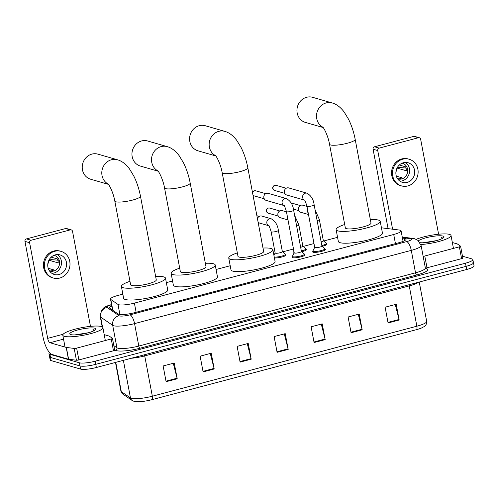 <?xml version="1.0" encoding="UTF-8"?>
<svg xmlns="http://www.w3.org/2000/svg" width="499" height="499" viewBox="0 0 499 499"><rect width="100%" height="100%" fill="white"/><g stroke="black" fill="none" stroke-linecap="round" stroke-linejoin="round"><path stroke-width="0.75" d="M294.142 252.413A6.531 1.248 169.3 0 1 294.079 252.4A6.531 1.248 169.3 0 1 293.587 252.045A6.531 1.248 169.3 0 1 293.905 251.54M314.638 246.993A6.531 1.248 169.3 0 1 314.576 246.974A6.531 1.248 169.3 0 1 314.083 246.618A6.531 1.248 169.3 0 1 314.401 246.119M324.999 249.101A6.531 1.248 169.3 0 1 325.485 249.45A6.531 1.248 169.3 0 1 320.445 251.652A6.531 1.248 169.3 0 1 313.147 252.232A6.531 1.248 169.3 0 1 312.655 251.876A6.531 1.248 169.3 0 1 312.973 251.371M304.509 254.527A6.531 1.248 169.3 0 1 304.989 254.877A6.531 1.248 169.3 0 1 299.955 257.072A6.531 1.248 169.3 0 1 292.651 257.652A6.531 1.248 169.3 0 1 292.158 257.303A6.531 1.248 169.3 0 1 292.476 256.798M122.848 294.154L117.876 295.47A12.244 2.333 -10.7 0 0 110.504 299.088A12.244 2.333 -10.7 0 0 110.797 299.475L117.995 304.434A12.244 2.333 -10.7 0 0 118.637 304.714A12.244 2.333 -10.7 0 0 134.393 303.118L393.717 234.486A12.244 2.333 -10.7 0 0 401.09 230.869A12.244 2.333 -10.7 0 0 399.181 230.02L381.542 227.818A12.244 2.333 -10.7 0 0 381.448 227.806M337.567 237.324L323.658 241.011M313.99 243.568L303.161 246.431M293.493 248.989L282.665 251.858M274.618 253.985L273.708 254.228M230.207 265.742L216.073 269.479M172.567 280.993L166.348 282.64M285.44 254.696A6.531 1.248 169.3 0 1 285.921 255.045A6.531 1.248 169.3 0 1 281.679 257.054A6.531 1.248 169.3 0 1 274.413 257.952M305.937 249.269A6.531 1.248 169.3 0 1 306.417 249.619A6.531 1.248 169.3 0 1 301.776 251.727M326.433 243.843A6.531 1.248 169.3 0 1 326.914 244.198A6.531 1.248 169.3 0 1 322.267 246.3M111.82 306.03A12.244 2.333 -10.7 0 0 109.587 307.908A12.244 2.333 -10.7 0 0 109.874 308.295L118.157 314.002A12.244 2.333 -10.7 0 0 118.793 314.276A12.244 2.333 -10.7 0 0 134.549 312.686L398.695 242.776A12.244 2.333 -10.7 0 0 406.067 239.164A12.244 2.333 -10.7 0 0 404.159 238.31L402.456 238.098M462.473 256.187L471.929 258.912A12.244 2.333 169.3 0 1 472.859 259.58A12.244 2.333 169.3 0 1 465.492 263.198L95.166 361.201A12.244 2.333 169.3 0 1 79.41 362.798L49.912 354.29A12.244 2.333 169.3 0 1 48.983 353.623A12.244 2.333 169.3 0 1 49.607 352.662M472.528 262.062A12.244 2.333 169.3 0 1 473.457 262.73L474.05 265.873A12.244 2.333 169.3 0 1 466.677 269.491L96.357 367.501A12.244 2.333 169.3 0 1 80.601 369.098L51.104 360.584L50.511 357.44A12.244 2.333 169.3 0 1 49.576 356.773A12.244 2.333 169.3 0 0 50.511 357.44L80.008 365.948L50.511 357.44L49.912 354.29M96.357 367.501L95.764 364.351A12.244 2.333 169.3 0 1 80.008 365.948A12.244 2.333 169.3 0 0 95.764 364.351L466.085 266.341L95.764 364.351L95.166 361.201M473.457 262.73A12.244 2.333 169.3 0 1 466.085 266.341A12.244 2.333 169.3 0 0 473.457 262.73L472.859 259.58M111.689 309.542A12.244 2.333 169.3 0 1 112.412 309.18M395.27 304.521L399.057 319.466A3.262 1.135 75.2 0 1 399.175 320.021L396.2 304.278L385.103 307.216L388.079 322.959L399.175 320.021M358.276 314.314L362.062 329.259A3.262 1.135 75.2 0 1 362.18 329.808L359.205 314.064L348.109 317.002L351.084 332.746L362.18 329.808M321.275 324.107L325.067 339.052A3.262 1.135 75.2 0 1 325.186 339.601L322.211 323.857L311.114 326.795L314.089 342.539L325.186 339.601M173.296 363.272L177.083 378.211A3.262 1.135 75.2 0 1 177.207 378.766L174.232 363.023L163.129 365.96L166.105 381.704L177.207 378.766M210.291 353.479L214.077 368.424A3.262 1.135 75.2 0 1 214.202 368.973L211.227 353.23L200.13 356.167L203.105 371.911L214.202 368.973M247.286 343.686L251.072 358.631A3.262 1.135 75.2 0 1 251.197 359.186L248.221 343.443L237.125 346.375L240.1 362.118L251.197 359.186M284.28 333.893L288.066 348.838A3.262 1.135 75.2 0 1 288.191 349.394L285.216 333.65L274.119 336.588L277.095 352.331L288.191 349.394M416.453 329.664A4.079 1.416 -104.8 0 0 416.858 326.209A16.324 3.113 -10.7 0 0 426.682 321.387C426.258 326.633 424.942 325.959 421.48 328.018A13.386 2.551 169.3 0 1 416.453 329.664L151.939 399.674A13.386 2.551 169.3 0 1 137.356 401.726L133.9 401.283L132.073 400.441L122.891 394.116L120.914 391.122A16.324 3.113 -10.7 0 0 121.294 391.64A4.079 3.936 124.6 0 0 122.891 394.116M51.104 360.584A12.244 2.333 169.3 0 1 50.174 359.922L48.983 353.623M101.341 326.521A20.403 3.892 169.3 0 1 102.888 327.625A20.403 3.892 169.3 0 1 87.157 334.498A20.403 3.892 169.3 0 1 64.346 336.314A20.403 3.892 169.3 0 1 62.793 335.203A20.403 3.892 169.3 0 1 78.53 328.336A20.403 3.892 169.3 0 1 101.341 326.521M88.335 332.758L74.887 334.91M70.783 334.604A13.305 2.539 169.3 0 1 70.116 334.324A13.305 2.539 169.3 0 1 78.798 329.696A13.305 2.539 169.3 0 1 94.904 328.223A13.305 2.539 169.3 0 1 95.758 329.477A13.305 2.539 169.3 0 1 84.393 333.694A13.305 2.539 169.3 0 1 70.783 334.604M94.835 330.263L92.951 329.565L94.055 330.706M82.603 334.043L79.516 334.517M94.704 330.344L92.951 329.565M114.651 350.111A2.04 0.387 169.3 0 1 114.695 350.173A2.04 0.387 169.3 0 1 113.473 350.778L111.24 338.971L76.646 348.127L78.879 359.935A2.04 0.387 169.3 0 1 76.416 360.228L68.6 359.255A2.04 0.387 169.3 0 1 68.438 359.224L52.208 354.539A16.324 5.664 75.2 0 1 43.02 337.006L24.95 241.366A2.04 1.871 -73.9 0 1 26.428 238.909L31.088 240.25A2.04 1.871 106.1 0 0 29.609 242.707L47.679 338.347A4.079 1.416 -104.8 0 0 49.975 342.732L66.205 347.416A2.04 0.387 -10.7 0 0 66.373 347.447L74.183 348.421A2.04 0.387 -10.7 0 0 76.646 348.127M113.473 350.778L78.879 359.935M90.475 326.365L72.523 231.349A2.04 1.871 106.1 0 0 70.303 229.871L65.643 228.53L26.428 238.909M65.643 228.53A2.04 1.871 -73.9 0 1 66.579 228.536L71.238 229.883M70.303 229.871L31.088 240.25M111.24 338.971A2.04 0.387 -10.7 0 0 112.468 338.366A2.04 0.387 -10.7 0 0 112.418 338.303L109.231 336.108A2.04 0.387 -10.7 0 0 109.125 336.058L104.216 334.642M55.314 254.852A10.198 9.369 106.1 0 0 47.754 264.613A10.198 9.369 106.1 0 0 54.347 274.494A10.198 9.369 106.1 0 0 59.032 274.531A10.198 9.369 106.1 0 0 66.592 264.769A10.198 9.369 106.1 0 0 59.999 254.889A10.198 9.369 106.1 0 0 55.314 254.852M51.902 273.352A10.198 9.369 106.1 0 0 53.911 273.053A10.198 9.369 106.1 0 0 61.302 264.751A10.198 9.369 106.1 0 0 57.323 254.559M49.295 270.651L50.243 270.926A8.159 7.491 -73.9 0 0 52.139 270.683A8.159 7.491 -73.9 0 0 53.942 269.947L48.21 268.287M49.507 270.969A8.159 7.491 106.1 0 0 49.788 271.057A8.159 7.491 106.1 0 0 53.536 271.088A8.159 7.491 106.1 0 0 59.587 263.279A8.159 7.491 106.1 0 0 54.31 255.376A8.159 7.491 106.1 0 0 54.023 255.295M61.015 251.365L60.086 251.097A13.872 12.737 106.1 0 0 53.711 251.041A13.872 12.737 106.1 0 0 43.432 264.32A13.872 12.737 106.1 0 0 52.395 277.756L53.324 278.024A13.872 12.737 106.1 0 0 59.699 278.074A13.872 12.737 106.1 0 0 69.985 264.794A13.872 12.737 106.1 0 0 61.015 251.365A13.872 12.737 106.1 0 0 54.647 251.309A13.872 12.737 106.1 0 0 44.361 264.589A13.872 12.737 106.1 0 0 53.324 278.024M58.433 260.241L51.148 259.592L48.921 260.185M47.798 263.996A8.159 7.491 106.1 0 0 48.865 260.291M48.908 260.21L58.19 262.886A8.159 7.491 -73.9 0 0 57.441 258.95L51.197 257.147M108.202 184.069A13.055 11.988 -73.9 0 1 101.915 171.051A13.055 11.988 -73.9 0 1 111.483 159.742A13.055 11.988 -73.9 0 1 117.483 159.792L97.916 154.147A13.055 11.988 106.1 0 0 91.922 154.097A13.055 11.988 106.1 0 0 82.241 166.597A13.055 11.988 106.1 0 0 90.681 179.241L108.433 184.362M107.896 183.726C109.749 185.397 113.604 193.762 114.807 201.066L130.619 284.742A13.055 2.489 -10.7 0 0 131.611 285.447A13.055 2.489 -10.7 0 0 146.207 284.287A13.055 2.489 -10.7 0 0 156.281 279.889L140.469 196.213C139.065 188.903 136.832 182.147 133.763 175.96L129.409 168.805C125.76 163.99 121.781 160.984 117.483 159.792M155.632 276.471A22.443 4.285 169.3 0 1 163.797 276.933A22.443 4.285 169.3 0 1 165.5 278.149A22.443 4.285 169.3 0 1 148.191 285.702A22.443 4.285 169.3 0 1 123.103 287.698A22.443 4.285 169.3 0 1 121.394 286.482A22.443 4.285 169.3 0 1 129.971 281.317M165.5 278.149L167.733 289.956A22.443 4.285 169.3 0 1 150.424 297.51A22.443 4.285 169.3 0 1 125.33 299.506A22.443 4.285 169.3 0 1 123.627 298.29L121.394 286.482M157.927 170.907A13.055 11.988 -73.9 0 1 151.634 157.896A13.055 11.988 -73.9 0 1 161.202 146.581A13.055 11.988 -73.9 0 1 167.202 146.631L147.642 140.992A13.055 11.988 106.1 0 0 141.641 140.943A13.055 11.988 106.1 0 0 131.961 153.436A13.055 11.988 106.1 0 0 140.4 166.08L158.158 171.201M157.622 170.571C159.468 172.242 163.323 180.601 164.527 187.905L180.339 271.581A13.055 2.489 -10.7 0 0 181.33 272.286A13.055 2.489 -10.7 0 0 195.932 271.125A13.055 2.489 -10.7 0 0 206 266.728L190.188 183.058C188.79 175.742 186.551 168.993 183.482 162.799L179.135 155.651C175.48 150.829 171.506 147.823 167.202 146.631M205.351 263.31A22.443 4.285 169.3 0 1 213.516 263.771A22.443 4.285 169.3 0 1 215.225 264.988A22.443 4.285 169.3 0 1 197.916 272.548A22.443 4.285 169.3 0 1 172.822 274.544A22.443 4.285 169.3 0 1 171.12 273.321A22.443 4.285 169.3 0 1 179.696 268.156M215.225 264.988L217.452 276.795A22.443 4.285 169.3 0 1 200.143 284.355A22.443 4.285 169.3 0 1 175.055 286.345A22.443 4.285 169.3 0 1 173.346 285.129L171.12 273.321M215.562 155.657A13.055 11.988 -73.9 0 1 209.274 142.639A13.055 11.988 -73.9 0 1 218.843 131.331A13.055 11.988 -73.9 0 1 224.843 131.38L205.282 125.736A13.055 11.988 106.1 0 0 199.282 125.686A13.055 11.988 106.1 0 0 189.601 138.186A13.055 11.988 106.1 0 0 198.041 150.829L215.799 155.95M215.256 155.314C217.109 156.985 220.963 165.35 222.167 172.648L237.979 256.324A13.055 2.489 -10.7 0 0 238.971 257.035A13.055 2.489 -10.7 0 0 253.567 255.875A13.055 2.489 -10.7 0 0 263.64 251.477L247.828 167.801C246.425 160.485 244.192 153.736 241.123 147.542L236.769 140.394C233.12 135.578 229.141 132.572 224.843 131.38M262.992 248.053A22.443 4.285 169.3 0 1 271.157 248.514A22.443 4.285 169.3 0 1 272.859 249.737A22.443 4.285 169.3 0 1 255.55 257.291A22.443 4.285 169.3 0 1 230.463 259.287A22.443 4.285 169.3 0 1 228.754 258.07A22.443 4.285 169.3 0 1 237.331 252.906M272.859 249.737L275.092 261.538A22.443 4.285 169.3 0 1 257.783 269.098A22.443 4.285 169.3 0 1 232.69 271.094A22.443 4.285 169.3 0 1 230.987 269.878L228.754 258.07M322.922 127.239A13.055 11.988 -73.9 0 1 316.634 114.227A13.055 11.988 -73.9 0 1 326.203 102.913A13.055 11.988 -73.9 0 1 332.203 102.962L312.642 97.324A13.055 11.988 106.1 0 0 306.642 97.274A13.055 11.988 106.1 0 0 296.961 109.768A13.055 11.988 106.1 0 0 305.4 122.411L323.159 127.532M322.622 126.902C324.469 128.574 328.323 136.938 329.527 144.236L345.339 227.912A13.055 2.489 -10.7 0 0 346.331 228.623A13.055 2.489 -10.7 0 0 360.927 227.457A13.055 2.489 -10.7 0 0 371 223.065L355.188 139.389C353.785 132.073 351.552 125.324 348.483 119.13L344.135 111.982C340.48 107.16 336.501 104.16 332.203 102.962M370.352 219.641A22.443 4.285 169.3 0 1 378.516 220.103A22.443 4.285 169.3 0 1 380.219 221.319A22.443 4.285 169.3 0 1 362.91 228.879A22.443 4.285 169.3 0 1 337.823 230.875A22.443 4.285 169.3 0 1 336.114 229.652A22.443 4.285 169.3 0 1 344.69 224.488M380.219 221.319L382.452 233.127A22.443 4.285 169.3 0 1 365.143 240.686A22.443 4.285 169.3 0 1 340.05 242.682A22.443 4.285 169.3 0 1 338.347 241.46L336.114 229.652M301.377 251.377A3.674 0.699 169.3 0 1 301.44 251.471A3.674 0.699 169.3 0 1 298.602 252.706A3.674 0.699 169.3 0 1 294.497 253.03A3.674 0.699 169.3 0 1 294.223 252.837L286.426 211.588C285.097 207.253 284.255 205.201 283.906 205.426L284.424 205.669M301.427 251.421L304.34 254.01A6.119 1.166 169.3 0 1 304.44 254.166A6.119 1.166 169.3 0 1 299.718 256.224A6.119 1.166 169.3 0 1 292.876 256.767A6.119 1.166 169.3 0 1 292.408 256.436A6.119 1.166 169.3 0 1 292.439 256.255L294.21 252.781M284.025 205.551L266.198 200.411A3.674 3.374 -73.9 0 1 266.547 193.338A3.674 3.374 -73.9 0 1 268.231 193.35L286.457 198.608C290.586 200.985 292.982 204.852 293.643 210.222A3.674 0.699 169.3 0 1 291.641 211.252A3.674 0.699 169.3 0 1 286.707 211.788A3.674 0.699 169.3 0 1 286.426 211.588M263.821 196.887L263.834 196.618A2.651 2.433 -73.9 0 1 264.214 195.302L264.345 195.065M321.874 245.951A3.674 0.699 169.3 0 1 321.93 246.044A3.674 0.699 169.3 0 1 319.098 247.286A3.674 0.699 169.3 0 1 314.994 247.61A3.674 0.699 169.3 0 1 314.713 247.41L306.922 206.162C305.594 201.833 304.752 199.781 304.402 199.999L304.92 200.242M321.924 245.995L324.837 248.583A6.119 1.166 169.3 0 1 324.93 248.739A6.119 1.166 169.3 0 1 320.215 250.804A6.119 1.166 169.3 0 1 313.372 251.346A6.119 1.166 169.3 0 1 312.904 251.016A6.119 1.166 169.3 0 1 312.935 250.835L314.707 247.361M304.521 200.13L286.694 194.984A3.674 3.374 -73.9 0 1 287.044 187.911A3.674 3.374 -73.9 0 1 288.728 187.93L306.954 193.188C311.083 195.558 313.478 199.432 314.139 204.796A3.674 0.699 169.3 0 1 312.131 205.825A3.674 0.699 169.3 0 1 307.203 206.361A3.674 0.699 169.3 0 1 306.922 206.162M284.318 191.46L284.33 191.192A2.651 2.433 -73.9 0 1 284.711 189.876L284.842 189.645M282.315 251.546A3.674 0.699 169.3 0 1 282.372 251.639A3.674 0.699 169.3 0 1 279.54 252.874A3.674 0.699 169.3 0 1 275.436 253.199A3.674 0.699 169.3 0 1 275.155 252.999L271.138 231.748C269.809 227.419 268.967 225.367 268.618 225.585L269.136 225.829M268.743 225.716L259.729 223.115A3.674 3.374 -73.9 0 1 258.058 221.949M282.359 251.59L285.278 254.178A6.119 1.166 169.3 0 1 285.372 254.334A6.119 1.166 169.3 0 1 281.105 256.286A6.119 1.166 169.3 0 1 274.238 257.022M257.465 218.805A3.674 3.374 -73.9 0 1 261.763 216.055L271.175 218.774C275.298 221.144 277.694 225.018 278.355 230.388A3.674 0.699 169.3 0 1 276.352 231.411A3.674 0.699 169.3 0 1 271.419 231.948A3.674 0.699 169.3 0 1 271.138 231.748M257.453 218.73A2.651 2.433 -73.9 0 1 257.746 218.007L257.877 217.776M302.812 246.119A3.674 0.699 169.3 0 1 302.868 246.213A3.674 0.699 169.3 0 1 300.648 247.298M288.004 219.934L280.226 217.689A3.674 3.374 -73.9 0 1 278.373 212.349A3.674 3.374 -73.9 0 1 282.259 210.634L286.476 211.85M302.856 246.163L305.768 248.752A6.119 1.166 169.3 0 1 305.868 248.907A6.119 1.166 169.3 0 1 301.334 250.928M293.936 251.34A6.119 1.166 169.3 0 1 293.836 251.184A6.119 1.166 169.3 0 1 293.874 251.003L293.874 251.003M277.849 214.171L277.862 213.896A2.651 2.433 -73.9 0 1 278.236 212.586L278.373 212.349M323.302 240.699A3.674 0.699 169.3 0 1 323.364 240.792A3.674 0.699 169.3 0 1 321.144 241.878M308.501 214.508L300.722 212.268A3.674 3.374 -73.9 0 1 298.87 206.923A3.674 3.374 -73.9 0 1 302.756 205.208L306.972 206.424M323.352 240.743L326.265 243.331A6.119 1.166 169.3 0 1 326.365 243.487A6.119 1.166 169.3 0 1 321.83 245.502M314.432 245.913A6.119 1.166 169.3 0 1 314.333 245.758A6.119 1.166 169.3 0 1 314.364 245.577L314.364 245.577M298.346 208.744L298.358 208.476A2.651 2.433 -73.9 0 1 298.733 207.16L298.87 206.923M462.773 257.977A2.04 0.387 169.3 0 1 462.823 258.039A2.04 0.387 169.3 0 1 461.594 258.644L459.367 246.837L424.774 255.993L427.007 267.801A2.04 0.387 169.3 0 1 425.373 268.088M461.594 258.644L427.007 267.801M388.079 228.629L373.077 149.232A2.04 1.871 -73.9 0 1 374.556 146.775L379.209 148.116A2.04 1.871 106.1 0 0 377.731 150.573L392.588 229.197M438.602 234.231L420.645 139.215A2.04 1.871 106.1 0 0 418.424 137.736L413.771 136.395L374.556 146.775M413.771 136.395A2.04 1.871 -73.9 0 1 414.706 136.402L419.366 137.749M418.424 137.736L379.209 148.116M423.14 256.28A2.04 0.387 -10.7 0 0 424.774 255.993M459.367 246.837A2.04 0.387 -10.7 0 0 460.596 246.232A2.04 0.387 -10.7 0 0 460.546 246.169L457.352 243.967A2.04 0.387 -10.7 0 0 457.246 243.924L452.344 242.508M403.441 162.718A10.198 9.369 106.1 0 0 395.875 172.479A10.198 9.369 106.1 0 0 402.468 182.36A10.198 9.369 106.1 0 0 407.159 182.397A10.198 9.369 106.1 0 0 414.719 172.635A10.198 9.369 106.1 0 0 408.126 162.755A10.198 9.369 106.1 0 0 403.441 162.718M400.023 181.218A10.198 9.369 106.1 0 0 402.032 180.919A10.198 9.369 106.1 0 0 409.423 172.617A10.198 9.369 106.1 0 0 405.444 162.424M397.422 178.517L398.37 178.785A8.159 7.491 -73.9 0 0 400.267 178.548A8.159 7.491 -73.9 0 0 402.069 177.812L396.337 176.153M397.628 178.835A8.159 7.491 106.1 0 0 397.915 178.923A8.159 7.491 106.1 0 0 401.664 178.954A8.159 7.491 106.1 0 0 407.708 171.145A8.159 7.491 106.1 0 0 402.437 163.242A8.159 7.491 106.1 0 0 402.15 163.161M409.143 159.231L408.213 158.963A13.872 12.737 106.1 0 0 401.838 158.907A13.872 12.737 106.1 0 0 391.553 172.186A13.872 12.737 106.1 0 0 400.522 185.622L401.452 185.89A13.872 12.737 106.1 0 0 407.826 185.94A13.872 12.737 106.1 0 0 418.112 172.66A13.872 12.737 106.1 0 0 409.143 159.231A13.872 12.737 106.1 0 0 402.768 159.175A13.872 12.737 106.1 0 0 392.488 172.454A13.872 12.737 106.1 0 0 401.452 185.89M406.56 168.107L399.275 167.458L397.048 168.051M395.925 171.856A8.159 7.491 106.1 0 0 396.992 168.157M397.036 168.076L406.311 170.752A8.159 7.491 -73.9 0 0 405.568 166.816L399.325 165.013M416.154 239.308A20.403 3.892 169.3 0 1 449.468 234.387A20.403 3.892 169.3 0 1 451.015 235.491A20.403 3.892 169.3 0 1 441.272 240.805A20.403 3.892 169.3 0 1 420.857 244.541M436.463 240.624L423.015 242.776M418.449 240.811A13.305 2.539 169.3 0 1 430.288 236.825A13.305 2.539 169.3 0 1 443.031 236.089A13.305 2.539 169.3 0 1 443.879 237.343A13.305 2.539 169.3 0 1 433.675 241.316A13.305 2.539 169.3 0 1 420.002 242.682M442.962 238.129L441.079 237.43L442.183 238.572M430.724 241.909L427.643 242.383M442.831 238.21L441.079 237.43M119.897 314.482L117.995 304.434M136.121 312.268L134.393 303.118M112.849 310.347L110.797 299.475M395.445 243.637L393.717 234.486M111.576 304.77A8.159 1.559 -10.7 0 0 106.973 307.403L119.036 315.717A8.159 1.559 -10.7 0 0 119.467 315.904A8.159 1.559 -10.7 0 0 129.971 314.844L406.691 241.603A8.159 1.559 -10.7 0 0 410.989 238.753A8.159 1.559 -10.7 0 0 410.334 238.628L402.362 237.63M410.334 238.628A8.159 6.886 97.1 0 1 412.835 238.397L414.738 238.784L417.95 240.399L421.112 245.552A16.324 3.113 169.3 0 1 411.282 250.373L134.562 323.608A16.324 3.113 169.3 0 1 113.554 325.735A16.324 3.113 169.3 0 1 112.699 325.367L116.941 347.797A16.324 3.113 -10.7 0 0 117.789 348.171A16.324 3.113 -10.7 0 0 138.797 346.044L415.524 272.81A16.324 3.113 -10.7 0 0 425.354 267.988L425.772 268.712L425.229 268.524M425.497 268.387A18.363 3.505 169.3 0 1 416.671 274.999L139.945 348.233A2.04 0.705 75.2 0 1 138.797 346.044L134.562 323.608A8.159 2.832 -104.8 0 0 129.971 314.844M139.945 348.233A18.363 3.505 169.3 0 1 116.311 350.629A18.363 3.505 169.3 0 1 115.35 350.211L114.608 349.693M79.41 362.798L80.601 369.098M465.492 263.198L466.677 269.491M119.036 315.717A8.159 7.872 124.6 0 0 112.699 325.367L100.636 317.052L102.532 327.076M106.973 307.403A8.159 7.872 124.6 0 0 100.636 317.052A16.324 3.113 169.3 0 1 100.249 316.534L102.201 326.857M113.847 345.67L116.941 347.797A2.04 1.965 -55.4 0 1 115.35 350.211M406.691 241.603A8.159 2.832 -104.8 0 1 411.282 250.373L415.524 272.81A2.04 0.705 75.2 0 0 416.671 274.999M111.57 304.708A8.159 2.832 -104.8 0 0 111.096 304.721C107.559 305.675 105.046 306.779 103.555 308.033L101.341 310.54L100.249 316.534M404.602 240.649L404.159 238.31M409.086 284.736A4.079 1.416 -104.8 0 0 409.242 285.908L144.722 355.912A16.324 3.113 169.3 0 1 131.249 358.27M418.33 282.291A16.324 3.113 169.3 0 1 409.242 285.908L416.858 326.209L152.338 396.218A4.079 1.416 75.2 0 1 151.939 399.674M115.768 362.368L121.294 391.64L130.476 397.971A16.324 3.113 -10.7 0 0 131.331 398.339A16.324 3.113 -10.7 0 0 152.338 396.218L144.722 355.912A4.079 1.416 -104.8 0 1 144.573 354.739M132.073 400.441A4.079 3.936 124.6 0 1 130.476 397.971L123.372 360.353M288.066 348.838L276.989 351.77M251.072 358.631L239.994 361.563M214.077 368.424L202.999 371.356M177.083 378.211L166.005 381.149M325.067 339.052L313.983 341.983M362.062 329.259L350.978 332.191M399.057 319.466L387.973 322.398M63.136 334.261L47.679 338.347M63.541 339.145L49.975 342.732M68.438 359.224L66.205 347.416M29.609 242.707L24.95 241.366M66.373 347.447L68.6 359.255M76.416 360.228L74.183 348.421M114.807 201.066A13.055 2.489 -10.7 0 0 115.799 201.771A13.055 2.489 -10.7 0 0 132.603 200.074A13.055 2.489 -10.7 0 0 140.469 196.213M164.527 187.905A13.055 2.489 -10.7 0 0 165.518 188.616A13.055 2.489 -10.7 0 0 182.328 186.913A13.055 2.489 -10.7 0 0 190.188 183.058M222.167 172.648A13.055 2.489 -10.7 0 0 223.159 173.359A13.055 2.489 -10.7 0 0 239.969 171.656A13.055 2.489 -10.7 0 0 247.828 167.801M329.527 144.236A13.055 2.489 -10.7 0 0 330.519 144.947A13.055 2.489 -10.7 0 0 347.329 143.244A13.055 2.489 -10.7 0 0 355.188 139.389M253.005 195.19L254.153 195.87A2.651 2.433 -73.9 0 1 252.981 195.072M252.531 192.708A2.651 2.433 -73.9 0 1 255.625 190.774L265.711 193.687M252.45 192.277L254.209 190.761A2.651 0.923 75.2 0 1 254.409 190.768M283.981 205.501A3.674 3.374 -73.9 0 1 286.457 198.608M276.122 185.354L274.706 185.335C273.383 185.653 270.888 188.404 274.65 190.45A2.651 2.433 -73.9 0 1 274.899 185.341A2.651 2.433 -73.9 0 1 276.122 185.354L286.208 188.26M304.477 200.074A3.674 3.374 -73.9 0 1 306.954 193.188M268.693 225.66A3.674 3.374 -73.9 0 1 271.175 218.774M269.653 208.058L268.237 208.039C266.915 208.357 264.414 211.108 268.181 213.154A2.651 2.433 -73.9 0 1 268.431 208.046A2.651 2.433 -73.9 0 1 269.653 208.058L279.733 210.965M287.836 219.055A3.674 3.374 -73.9 0 1 287.318 216.317M302.868 246.213L298.851 224.962A3.674 0.699 169.3 0 1 296.843 225.991A3.674 0.699 169.3 0 1 296.631 226.047M308.332 213.634A3.674 3.374 -73.9 0 1 307.814 210.896M323.364 240.792L319.348 219.535A3.674 0.699 169.3 0 1 317.339 220.564A3.674 0.699 169.3 0 1 317.127 220.62M377.731 150.573L373.077 149.232M112.599 310.172L110.504 299.088M403.067 241.36L401.09 230.869M421.112 245.552L425.354 267.988M111.545 304.602L111.096 304.721M412.835 238.397L402.263 237.081M426.682 321.387L419.247 282.047M120.914 391.122L115.487 362.436M102.888 327.625L105.326 340.536M62.793 335.203L65.038 347.079M112.468 338.366L114.695 350.173M301.44 251.471L293.643 210.222M304.44 254.166L304.664 255.376M292.408 256.436L292.639 257.652M254.153 195.87L264.239 198.783M255.625 190.774L254.209 190.761M321.93 246.044L314.139 204.796M324.93 248.739L325.161 249.955M312.904 251.016L313.135 252.226M274.65 190.45L284.736 193.356M282.372 251.639L278.355 230.388M285.372 254.334L285.603 255.544M256.879 215.711L259.243 216.391M275.142 252.949L273.92 255.351M305.868 248.907L306.099 250.124M294.597 215.269L298.851 224.962M293.836 251.184L294.067 252.394M268.181 213.154L278.267 216.061M326.365 243.487L326.589 244.697M291.067 202.9L300.23 205.544M315.094 209.842L319.348 219.535M314.333 245.758L314.563 246.968M293.406 209.093L298.764 210.64M460.596 246.232L462.823 258.039M451.015 235.491L453.454 248.402"/></g></svg>
